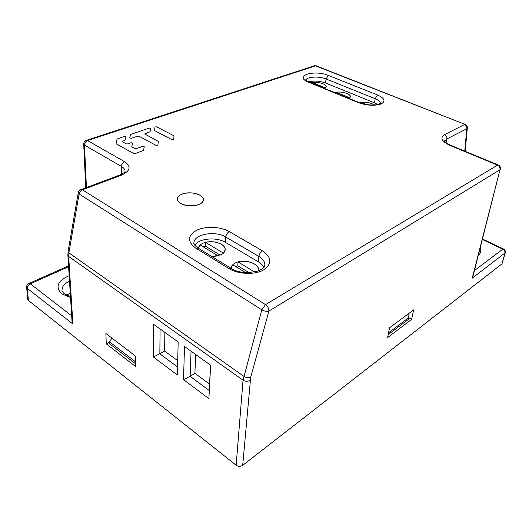 <?xml version="1.0" encoding="UTF-8"?>
<svg xmlns="http://www.w3.org/2000/svg" width="532" height="532" viewBox="0 0 532 532"><rect width="100%" height="100%" fill="white"/><g stroke="black" fill="none" stroke-linecap="round" stroke-linejoin="round"><path stroke-width="0.8" d="M195.643 354.472L194.898 373.338L209.561 384.131M210.559 365.171L209.229 390.488L190.15 376.33L194.898 373.338M183.52 379.595L208.89 398.634L210.645 365.238L184.504 346.485L183.52 379.595L190.15 376.33L191.048 351.173M164.86 332.394L164.614 351.04L177.715 360.683M68.595 266.725L30.277 283.835C28.289 284.919 27.278 286.429 27.252 288.377L26.62 287.333L27.797 299.416L28.429 300.467L236.142 465.234C238.343 466.67 240.531 466.697 242.698 465.327L501.995 263.852L505.294 252.733L472.23 278.176L499.974 169.768L268.906 311.12C266.665 311.632 264.298 311.193 261.797 309.81L79.082 193.987L68.887 252.853L243.749 376.257C246.136 377.713 248.444 378.099 250.658 377.421L268.906 311.12C268.919 308.48 267.789 306.312 265.515 304.623L497.533 165.133L498.358 165.053M66.673 295.227L70.251 293.059M411.595 319.459L413.657 309.877L389.544 327.792L387.609 337.574L411.595 319.459L408.935 317.956M473.001 276.248L472.23 278.176M199.879 195.151C192.624 190.695 177.03 193.222 177.362 198.921C177.369 200.597 178.486 202.1 180.707 203.43C187.942 208.019 203.736 205.405 203.37 199.799C203.384 198.05 202.22 196.494 199.879 195.151M263.805 267.456C262.888 265.335 261.092 263.48 258.426 261.884L225.468 242.366C216.59 236.74 198.749 238.336 194.765 245.252M377.693 104.518L374.528 102.829L325.584 83.012C319.579 80.911 313.933 80.531 308.64 81.875M236.142 465.234L243.038 380.181L68.675 256.424L67.87 255.18L72.006 320.956L72.884 323.988L27.252 288.377L28.429 300.467M153.475 357.052L177.362 374.98L178.173 341.943L153.602 324.314L153.475 357.052L164.614 351.04M135.574 356.167L105.901 333.517L106.267 343.845L135.693 366.614L135.574 356.167M177.562 366.98L159.853 353.833L160.085 328.962M209.229 390.488L208.89 398.634M109.532 342.076L106.267 343.845M135.66 363.855L109.585 343.752L109.525 341.83L135.64 361.913M111.926 338.119L109.525 341.83M408.303 313.853L407.984 315.376M388.56 332.759L409.048 317.411L408.669 319.193L388.2 334.575M409.048 317.411L407.499 314.452M254.589 271.945L238.057 261.963C243.929 260.6 249.355 261.252 254.336 263.919C257.282 265.734 258.698 267.842 258.585 270.243L258.499 270.828L258.585 270.243C259.689 263.287 243.171 258.379 235.024 263.147C232.544 264.497 231.207 266.2 231.021 268.254L232.737 264.79L245.432 272.524M235.669 266.579L237.784 265.827L238.057 261.963M248.916 272.584L237.784 265.827M221.352 244.248C223.945 245.837 225.216 247.686 225.162 249.787L223.44 253.146L205.578 242.366C211.39 241.109 216.65 241.734 221.352 244.248M218.1 255.872L211.949 256.577L221.146 254.728C223.659 253.392 225.003 251.742 225.162 249.787C226.007 243.43 210.566 239.161 202.552 243.457C200.045 244.713 198.636 246.303 198.336 248.225L200.218 244.979L218.1 255.872M203.297 246.861L205.412 246.17L205.578 242.366M220.215 255.161L205.412 246.17M199.261 204.301C201.874 203.098 203.244 201.601 203.37 199.799C204.035 194.333 189.478 190.662 181.685 194.273C178.925 195.477 177.482 197.033 177.362 198.921C176.697 204.355 191.58 208.052 199.261 204.301M312.331 82.513C315.975 82.061 319.513 82.467 322.937 83.737C325.145 84.668 326.222 85.685 326.169 86.782L325.458 87.886L312.331 82.513L312.231 83.371M336.091 92.236C339.755 91.75 343.366 92.162 346.924 93.486C349.311 94.496 350.475 95.6 350.402 96.791L349.763 97.828L336.091 92.236L335.978 93.1M366.076 104.505L360.849 102.363L360.729 103.188M360.849 102.363C364.526 101.838 368.217 102.27 371.915 103.647L374.355 104.977C369.813 102.324 364.839 101.565 359.433 102.716M310.901 82.826C316.094 81.117 326.867 83.89 326.169 86.782L324.533 88.412M334.668 92.568C339.895 90.726 351.187 93.725 350.402 96.791L348.866 98.387M173.984 135.813L156.594 126.816L154.972 127.002L154.559 130.613L172.082 139.763L173.731 139.564L173.984 135.813M156.195 145.442L157.891 145.236L158.29 141.366L144.631 133.964L150.051 131.776L150.729 128.398L149.199 128.066L130.586 134.476L129.722 137.988L131.291 138.32L137.662 136.152L138.998 136.225L156.195 145.442M136.192 148.681L134.809 148.608L131.75 146.772L132.614 143.068L131.032 142.729L127.554 143.926L126.184 143.853L122.533 141.845L122.686 141.246L125.007 140.302L125.918 136.751L124.355 136.418L117.06 139.025L116.049 143.733L133.678 153.555L135.075 153.628L143.507 150.443L144.272 146.746L142.669 146.393L136.192 148.681M501.995 263.852L504.928 253.239C505.207 251.53 504.496 250.186 502.807 249.195L503.578 249.023M250.658 377.421L242.698 465.327M250.113 380.36C247.786 381.637 245.425 381.577 243.038 380.181L261.797 309.81L265.515 304.623L82.44 189.818C80.658 190.609 79.541 191.999 79.082 193.987L78.224 192.857L68.076 251.603L68.887 252.853L68.675 256.424L72.884 323.988M68.089 251.53L67.87 255.18M121.582 174.263L121.429 166.436L84.482 145.103L86.437 187.53M125.027 171.444L125.033 171.151C124.96 169.375 123.757 167.806 121.429 166.436C121.582 164.195 122.633 162.612 124.581 161.688C131.504 166.483 130.4 171.005 121.249 175.247L82.44 189.818L81.21 189.485C79.567 190.07 78.57 191.194 78.224 192.857M86.164 140.435L87.541 140.554C85.605 141.406 84.581 142.922 84.482 145.103L83.71 144.125L85.745 187.789M465.168 151.314L467.315 127.84L466.79 128.744L464.755 151.148M444.772 141.199L446.833 138.958C447.06 136.977 446.295 135.527 444.546 134.603L464.576 124.528C466.291 125.412 467.029 126.816 466.79 128.744L446.833 138.958L446.049 142.636M472.935 276.487L499.974 169.768C500.279 167.7 499.468 166.157 497.533 165.133L450.225 145.535C441.653 141.419 439.758 137.775 444.546 134.603M80.778 189.645L119.554 175.121M121.249 175.247L120.006 174.948C126.669 171.67 124.628 171.277 125.087 171.178L125.04 171.41M316.387 65.915L315.489 65.848L87.541 140.554L124.581 161.688M83.71 144.125C83.75 142.21 84.694 140.94 86.543 140.308L314.485 65.735L316.121 65.808L465.121 124.422L315.489 65.848L314.066 65.875M467.315 127.84C467.375 126.204 466.644 125.06 465.121 124.422L465.34 124.501M451.109 145.495L450.225 145.535M229.079 268.627L195.623 248.058C187.118 241.515 187.53 235.556 196.853 230.17C205.824 225.92 220.714 226.592 229.259 231.593L262.442 250.845C271.885 257.375 272.258 263.752 263.559 269.983C254.768 275.004 238.256 274.379 229.079 268.627L231.646 268.653M358.329 102.623L308.66 82.247C293.152 76.116 313.947 69.293 328.344 75.438L377.514 94.982C384.709 98.294 385.893 101.299 381.072 104.006C374.422 106.048 366.841 105.589 358.329 102.623L359.286 102.656M198.25 248.171L195.623 248.058M229.259 231.593C227.277 232.79 226.12 234.599 225.781 237.026C215.3 230.316 193.641 234.18 193.927 242.971C194.892 243.769 191.374 242.293 197.685 247.826L231.101 268.321C237.418 272.59 246.256 273.534 257.614 271.14C266.918 266.745 263.712 266.559 264.836 265.202C264.996 261.877 263.014 258.964 258.891 256.464L225.781 237.026L225.468 242.366M258.426 261.884L258.891 256.464C259.29 253.99 260.474 252.121 262.442 250.845M309.664 82.32L308.66 82.247M328.344 75.438L326.069 78.989C319.014 75.976 306.565 76.668 306.04 80.159M380.413 103.461C380.407 101.738 378.658 100.149 375.173 98.699L326.069 78.989L325.584 83.012M374.528 102.829L375.173 98.699L377.514 94.982M474.464 270.529L502.807 249.195L482.411 239.506M478.434 255.041C480.822 253.185 481.4 250.905 480.183 248.211M28.848 283.529L30.277 283.835L71.687 315.815M69.16 275.656C57.516 280.869 55.062 286.941 61.798 293.883L70.537 297.521M69.506 281.142C64.492 283.536 62.005 286.555 62.031 290.186C61.779 290.838 62.537 292.041 64.319 293.79L70.477 296.577M500.413 169.243C500.752 167.261 499.994 165.831 498.138 164.967L450.863 145.396C446.295 143.022 444.227 141.492 444.659 140.814L444.772 141.193M305.993 80.106L305.78 79.727C305.661 80.133 306.858 80.957 309.371 82.201L359.014 102.543C366.428 105.077 372.959 105.649 378.604 104.279L380.447 103.441M505.294 252.733C505.619 251.057 505.001 249.801 503.445 248.963L482.531 239.034M26.62 287.333C26.553 285.538 27.378 284.234 29.087 283.423L68.542 265.847"/></g></svg>
